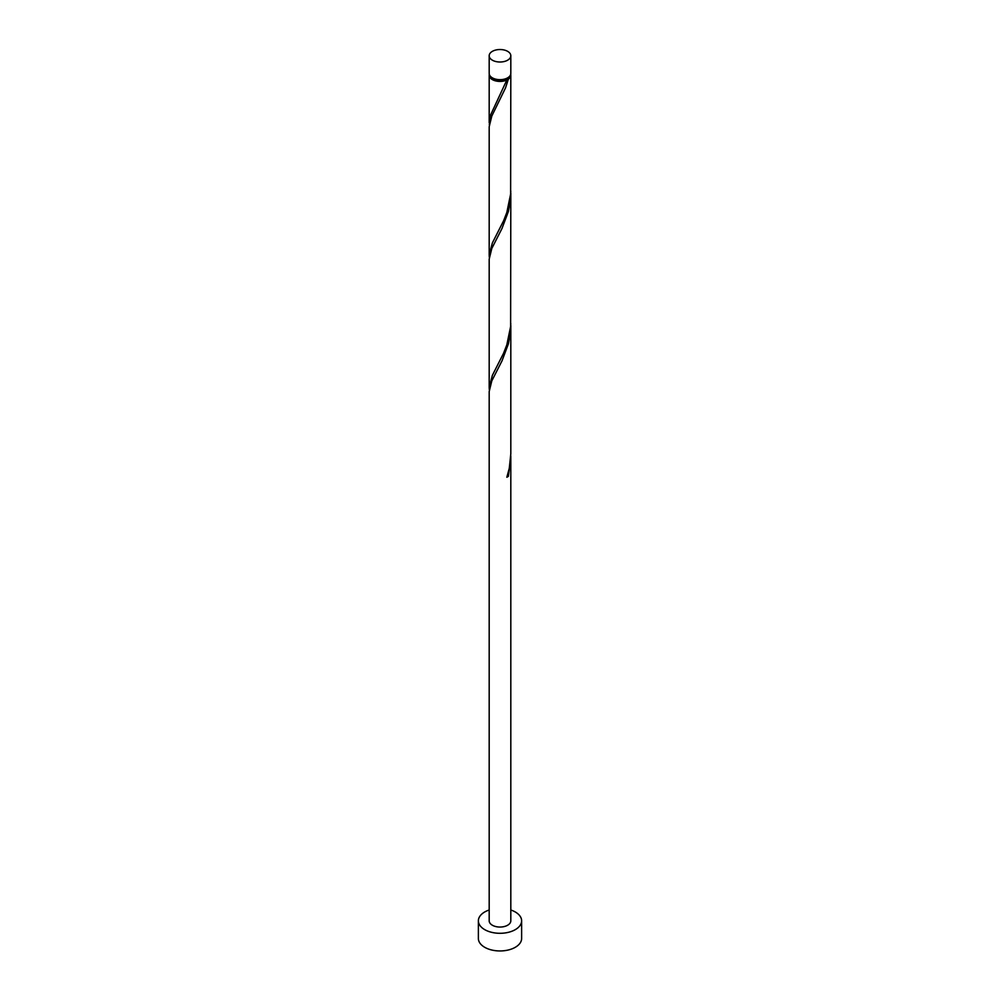 <?xml version="1.0" encoding="UTF-8"?>
<svg xmlns="http://www.w3.org/2000/svg" width="1000" height="1000" viewBox="0 0 1000 1000"><rect width="100%" height="100%" fill="white"/><g stroke="black" fill="none" stroke-linecap="round" stroke-linejoin="round"><path stroke-width="1.5" d="M492.35 60.175A10.812 6.238 0 0 0 504.137 61.537A10.812 6.238 0 0 0 510.812 55.763A10.812 6.238 0 0 0 507.65 51.35A10.812 6.238 0 0 0 495.863 50A10.812 6.238 0 0 0 489.188 55.763A10.812 6.238 0 0 0 492.35 60.175M510.812 55.763L510.812 73.425A10.812 6.238 180 0 1 504.137 79.188A10.812 6.238 180 0 1 492.35 77.838A10.812 6.238 180 0 1 489.188 73.425L489.188 55.763M509.5 76.4A9.725 5.613 180 0 1 506.875 79.162A9.725 5.613 180 0 1 493.125 79.162A9.725 5.613 180 0 1 490.5 76.4M489.188 910A21.625 12.488 0 0 0 478.375 920.812A21.625 12.488 0 0 0 484.712 929.638A21.625 12.488 0 0 0 508.275 932.35A21.625 12.488 0 0 0 521.625 920.812A21.625 12.488 0 0 0 515.288 911.988A21.625 12.488 0 0 0 510.812 910M478.375 920.812L478.375 938.462A21.625 12.488 0 0 0 484.712 947.3A21.625 12.488 0 0 0 508.275 950A21.625 12.488 0 0 0 521.625 938.462L521.625 920.812M507.163 476.25L508.375 476.35L510.812 457.95L510.812 920.812A10.812 6.238 0 0 1 504.137 926.575A10.812 6.238 0 0 1 492.35 925.225A10.812 6.238 0 0 1 489.188 920.812L489.188 391.562L491.812 380.85L502.013 360.838L508.375 343.95L510.2 334.7L510.775 323.45M510.812 457.95L510.775 455.863M508.375 476.35A10.812 6.238 180 0 1 506.838 477.238L509.288 468.237L510.812 453.738L510.812 325.55M510.7 74.3A10.812 6.238 180 0 1 510.812 75.188L510.625 194.037L506.838 212.425L503.562 220.837L492.35 242.987L489.188 255.138L489.188 126.762L491.812 116.037L505.525 87.912L508.375 79.138L506.875 79.162L506.838 80.013A10.812 6.238 180 0 1 492.35 79.6A10.812 6.238 180 0 1 489.188 75.188A10.812 6.238 180 0 1 489.3 74.3M506.838 80.013L490.575 115.013L489.3 124.838M510.812 75.188A10.812 6.238 180 0 1 508.375 79.138M510.812 193.15L510.625 326.45L506.838 344.825L503.562 353.25L492.35 375.4L489.188 387.537L489.188 259.163L491.812 248.438L502.013 228.438L508.375 211.537L510.2 202.3L510.775 191.05M489.188 255.138L489.3 257.25M489.188 387.537L489.3 389.65M489.188 75.188L489.188 122.725"/></g></svg>
